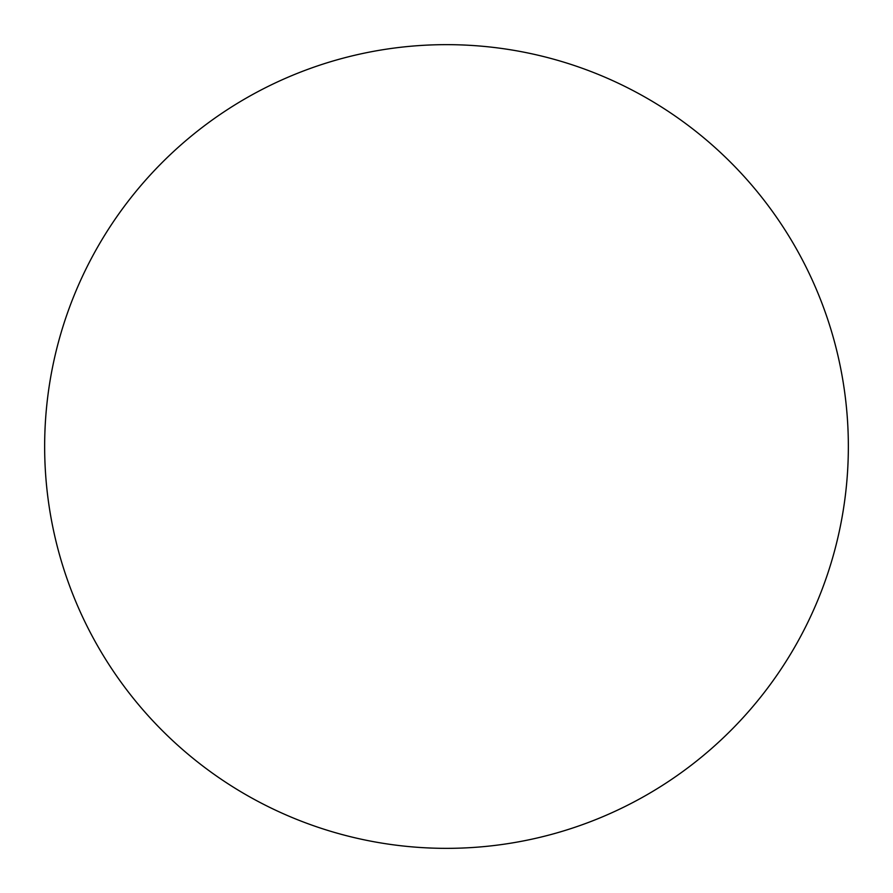 <?xml version="1.0" encoding="UTF-8"?>
<svg xmlns="http://www.w3.org/2000/svg" width="893" height="893" viewBox="0 0 893 893"><rect width="100%" height="100%" fill="white"/><g stroke="black" fill="none" stroke-linecap="round" stroke-linejoin="round"><path stroke-width="1.34" d="M848.35 446.5A401.85 401.85 0 0 0 446.5 44.65A401.85 401.85 0 0 0 44.65 446.5A401.85 401.85 0 0 0 446.5 848.35A401.85 401.85 0 0 0 848.35 446.5"/></g></svg>
